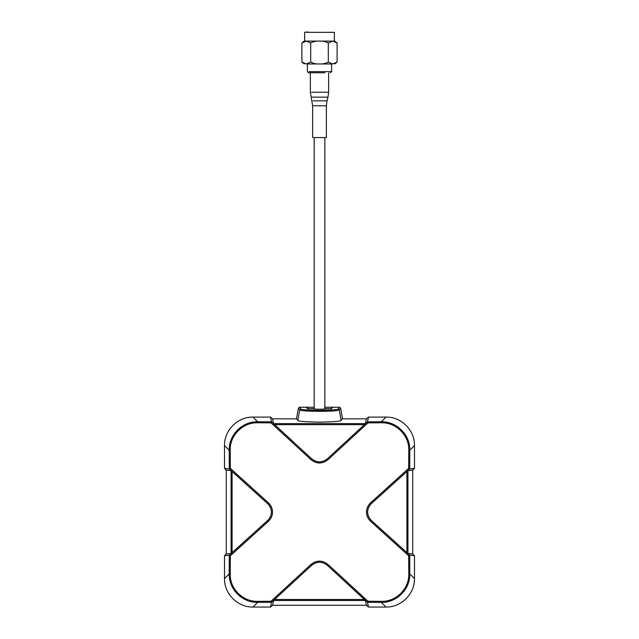 <?xml version="1.0" encoding="UTF-8"?>
<svg xmlns="http://www.w3.org/2000/svg" width="639" height="639" viewBox="0 0 639 639"><rect width="100%" height="100%" fill="white"/><g stroke="black" fill="none" stroke-linecap="round" stroke-linejoin="round"><path stroke-width="0.96" d="M324.836 408.96L324.836 137.569L324.836 408.96M314.164 408.96L314.164 137.569L314.164 408.96M312.998 100.842L327.008 100.842L326.361 105.778L313.557 105.778M313.557 137.569L326.361 137.569L326.361 105.778M307.399 63.972L307.399 71.632L308.541 72.774L324.979 72.774M309.02 71.632L331.601 71.632L331.601 63.972M304.028 63.644L301.896 62.063L306.297 63.972C303.597 63.972 303.597 63.972 306.297 63.972L332.703 63.972C335.403 63.972 335.403 63.972 332.703 63.972L337.104 62.063L334.748 63.972M304.252 63.972L301.896 62.063L301.896 43.005L306.297 41.096C303.581 41.096 303.581 41.096 306.297 41.096L334.365 41.096L334.365 32.333L306.624 32.333M302.91 41.982L304.252 41.096M306.544 31.95L304.635 32.333L304.635 41.096L306.297 41.096L310.698 43.005C313.414 41.527 316.345 40.896 319.5 41.096L332.703 41.096C335.419 41.096 335.419 41.096 332.703 41.096L337.104 43.005L337.104 62.063M307.862 31.95L308.278 31.95M319.5 41.096C322.655 40.896 325.594 41.535 328.302 43.005L332.703 41.096M306.297 63.972L310.698 62.063L310.698 43.005M328.302 43.005L328.302 62.063L332.703 63.972M310.698 62.063C313.23 63.493 316.161 64.132 319.5 63.972C322.847 64.124 325.778 63.493 328.302 62.063M231.078 553.502L267.613 520.497C270.057 518.213 271.303 515.401 271.359 512.063C271.303 508.732 270.049 505.92 267.613 503.636L231.078 470.624L231.078 553.502L226.278 553.997L224.513 555.722L224.513 578.575C224.145 593.815 237.748 607.425 252.996 607.05L270.513 607.05L272.581 605.285L366.419 605.285L368.487 607.05L386.004 607.05C401.252 607.425 414.855 593.815 414.487 578.575L414.487 555.722L412.73 554.005L412.73 470.128L414.487 468.411L414.487 445.559C414.855 430.319 401.252 416.708 386.004 417.083L368.487 417.083L366.419 418.849L342.376 418.849L341.122 420.374C341.218 421.269 334.013 421.852 319.5 422.139C304.987 421.852 297.782 421.269 297.878 420.374L299.731 409.839C300.194 411.804 338.806 411.804 339.269 409.839L341.122 420.374M407.938 470.616L371.387 503.636C368.943 505.92 367.697 508.732 367.641 512.063C367.697 515.401 368.951 518.213 371.387 520.497L407.938 553.518L407.938 470.616L412.73 470.128M414.487 578.575L409.799 573.886L409.695 555.243L408.672 555.802L370.62 521.352C367.928 518.836 366.554 515.737 366.49 512.063C366.554 508.388 367.928 505.297 370.62 502.773L408.672 468.331L409.695 468.882L409.799 450.247L414.487 445.559M226.278 553.997L226.278 470.136L224.513 468.411L224.513 445.559L229.201 450.247L229.305 468.882L230.328 468.331L268.38 502.773C271.072 505.297 272.446 508.396 272.51 512.063C272.446 515.745 271.072 518.836 268.38 521.352L230.328 555.802L229.305 555.243L229.201 573.886L224.513 578.575M364.39 599.486L274.61 599.486L311.8 565.188L271.503 602.289L270.992 601.267L311.017 564.421C316.68 560.036 322.336 560.036 327.983 564.421L368.008 601.267L367.505 602.281L327.2 565.188L365.428 600.508L366.419 605.285M274.61 599.486L273.572 600.508L365.428 600.508M342.52 418.849L340.627 408.185L339.509 407.243L332.695 407.243L331.433 408.776L325.219 408.776C327.176 409.375 311.824 409.375 313.781 408.776L307.567 408.776L306.305 407.243L299.491 407.243L298.373 408.185L296.48 418.849M299.491 407.243L300.849 408.896C300.634 409.655 306.856 410.158 319.5 410.414C332.144 410.158 338.358 409.655 338.151 408.896L339.509 407.243M224.513 445.559C224.145 430.319 237.748 416.708 252.996 417.083L270.513 417.083L271.503 421.836L257.685 421.772L252.996 417.083M297.878 420.374L296.624 418.849L272.581 418.849L270.513 417.083M366.419 418.849L365.428 423.625L273.572 423.625L272.581 418.849M386.004 417.083L381.315 421.772L367.505 421.852L368.487 417.083M367.505 421.852L368.008 422.866L381.395 422.794L381.315 421.772C396.779 421.397 410.166 434.736 409.799 450.247L408.776 450.168L408.672 468.331M412.73 554.005L407.938 553.518M409.695 555.243L414.487 555.722M414.487 468.411L409.695 468.882M408.672 555.802L408.776 573.966L409.799 573.886C410.166 589.35 396.827 602.729 381.315 602.361L386.004 607.05M272.581 605.285L273.572 600.508M252.996 607.05L257.685 602.361L271.495 602.281L270.513 607.05M368.487 607.05L367.497 602.289L381.315 602.361L381.395 601.339L368.008 601.267M270.992 601.267L257.605 601.339L257.685 602.361C242.221 602.737 228.834 589.398 229.201 573.886L230.224 573.966L230.328 555.802M224.513 555.722L229.305 555.243M226.278 470.136L231.078 470.624M229.305 468.882L224.513 468.411M230.328 468.331L230.224 450.168L229.201 450.247C228.834 434.784 242.173 421.405 257.685 421.772L257.605 422.794L270.992 422.866L271.495 421.852M271.503 421.836L311.8 458.938L273.572 423.625M274.61 424.647L364.39 424.647L365.428 423.625M364.39 424.647L327.2 458.938L367.497 421.836M311.8 458.882C316.936 462.86 322.072 462.86 327.2 458.882M368.008 422.866L327.983 459.713C322.32 464.098 316.664 464.098 311.017 459.713L270.992 422.866M370.62 502.773L371.315 503.636L409.703 468.89M409.703 555.235L371.315 520.497L370.62 521.352M327.2 565.251C322.064 561.274 316.928 561.274 311.8 565.251M268.38 521.352L267.685 520.497L229.297 555.235M229.297 468.89L267.685 503.636L268.38 502.773M327.983 459.713L327.2 458.938C322.056 462.924 316.928 462.924 311.8 458.938L311.017 459.713M371.387 520.497L371.315 520.497C366.363 514.874 366.363 509.251 371.315 503.636L371.387 503.636M311.017 564.421L311.8 565.188C316.944 561.21 322.072 561.21 327.2 565.188L327.983 564.421M267.613 503.636L267.685 503.636C272.637 509.259 272.637 514.882 267.685 520.497L267.613 520.497M314.164 407.243L306.92 407.243L306.816 407.858M332.184 407.858L332.08 407.243L324.836 407.243M306.92 407.243L308.182 408.744L314.164 408.601M324.836 408.601L330.818 408.744L332.08 407.243M312.144 97.152L327.999 97.152L328.646 92.224L311.576 92.224M232.101 552.647L232.101 471.486M406.907 471.478L406.907 552.655M257.605 601.339C242.948 601.866 229.697 588.695 230.224 573.966M408.776 573.966C409.303 588.623 396.124 601.866 381.395 601.339M340.627 408.185L339.269 409.839L338.151 408.896M300.849 408.896L299.731 409.839L298.373 408.185M381.395 422.794C396.052 422.267 409.303 435.439 408.776 450.168M230.224 450.168C229.697 435.51 242.876 422.267 257.605 422.794M327.008 100.842L327.999 97.152M312.639 137.569L312.639 105.778L310.354 92.224L310.354 72.774M328.646 72.774L328.646 92.224M337.104 43.005L334.748 41.096M330.459 72.774L331.601 71.632"/></g></svg>
